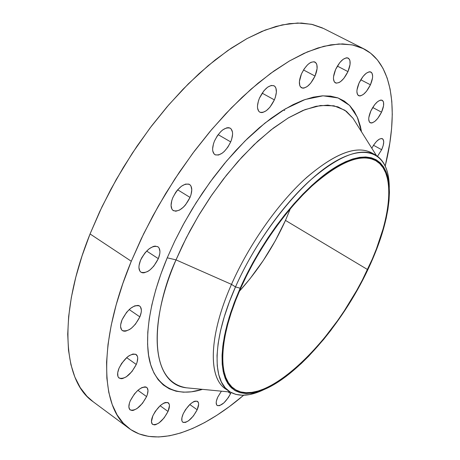 <?xml version="1.0" encoding="UTF-8"?>
<svg xmlns="http://www.w3.org/2000/svg" width="460" height="460" viewBox="0 0 460 460"><rect width="100%" height="100%" fill="white"/><g stroke="black" fill="none" stroke-linecap="round" stroke-linejoin="round"><path stroke-width="0.69" d="M119.013 368.241C124.677 357.753 130.393 353.171 136.154 354.499C138.195 356.241 138.23 359.559 136.275 364.464L126.638 357.627L136.275 364.464L137.12 362.123L137.718 358.001L137.448 356.373L135.815 354.292L132.928 354.027L129.225 355.655L127.242 357.109L121.676 363.354L119.013 368.241L117.697 372.824L117.921 376.389L118.605 377.614L120.98 378.718L122.573 378.557L126.258 376.866L131.985 371.519L136.275 364.464C130.657 374.883 124.947 379.431 119.14 378.103C117.145 376.395 117.099 373.106 119.013 368.241M130.249 400.832C135.775 390.707 141.237 386.216 146.642 387.366C148.459 388.941 148.436 392.018 146.579 396.583L137.879 390.31L146.579 396.583L147.395 394.369L147.993 390.5L147.154 387.849L146.222 387.119L144.992 386.831L141.818 387.619L138.109 390.114L134.441 393.938L130.249 400.832L129.432 403.086L128.869 406.979L129.783 409.584L132.008 410.515L133.515 410.297L137.011 408.572L142.468 403.345L146.579 396.583C141.099 406.64 135.637 411.102 130.191 409.963C128.409 408.411 128.426 405.369 130.249 400.832M152.846 415.805C158.136 406.151 163.277 401.804 168.262 402.77C169.918 404.225 169.838 407.123 168.032 411.464L160.091 405.737L168.032 411.464L169.458 405.697L169.263 404.282L167.883 402.552L165.364 402.494L163.789 403.115L160.31 405.542L155.296 411.355L152.846 415.805L151.449 421.63L152.243 424.068L154.29 424.902L155.687 424.672L158.953 422.97L164.099 417.927L168.032 411.464C162.782 421.061 157.648 425.379 152.628 424.419C151.001 422.993 151.07 420.124 152.846 415.805M183.166 413.891C188.192 404.737 192.987 400.568 197.547 401.379C199.094 402.741 198.973 405.536 197.179 409.762L189.784 404.512L197.179 409.762L198.634 404.236L198.49 402.879L197.271 401.218L194.965 401.16L193.511 401.752L190.267 404.07L185.524 409.63L183.166 413.891L181.895 417.824L181.907 420.814L182.401 421.808L183.189 422.418L185.53 422.401L188.565 420.779L193.407 415.955L197.179 409.762C192.188 418.859 187.398 423.004 182.81 422.199C181.286 420.865 181.401 418.094 183.166 413.891M217.672 397.273L221.386 391.178L217.672 397.273L216.39 401.091L216.194 402.695L216.723 405.001L217.425 405.616L219.558 405.657L223.916 402.874L228.332 397.618L230.581 393.582L228.028 391.816L230.581 393.582L231.041 392.495L230.581 393.582C225.86 402.201 221.398 406.168 217.195 405.478C215.728 404.202 215.889 401.465 217.672 397.273M371.812 148.241C375.751 141.22 379.281 138.04 382.421 138.701C384.364 140.306 384.111 143.974 381.65 149.713L373.508 145.279L381.65 149.713L383.191 145.532L383.732 141.927L383.18 139.449L381.616 138.477L379.264 139.179L376.487 141.456L373.704 144.975L371.812 148.235M370.852 110.946C374.877 103.195 378.666 99.642 382.208 100.286C384.37 102.039 384.146 106.001 381.541 112.177L372.692 107.496L381.541 112.177L383.559 105.742L383.554 102.396L383.128 101.217L381.507 100.067L380.362 100.148L377.648 101.62L374.704 104.621L370.852 110.946L368.845 117.461L368.724 119.278L369.346 121.934L371.013 123.004L372.163 122.883L374.86 121.371L377.758 118.387L381.541 112.177C377.534 119.882 373.756 123.412 370.197 122.762C368.058 121.055 368.276 117.116 370.852 110.946M359.065 83.001C363.193 74.963 367.149 71.306 370.933 72.036C373.336 73.945 373.169 78.2 370.438 84.795L360.749 79.764L370.438 84.795L372.514 77.987L372.64 76.049L372.008 73.117L370.265 71.812L369.058 71.846L366.183 73.301L363.084 76.389L359.065 83.001L357.006 89.895L356.897 91.833L357.592 94.714L359.375 95.933L360.594 95.852L363.446 94.352L366.493 91.287L370.438 84.795C366.327 92.788 362.376 96.416 358.587 95.68C356.207 93.817 356.368 89.591 359.065 83.001M335.61 69.466C339.9 61.042 344.097 57.247 348.209 58.086C350.859 60.162 350.779 64.67 347.961 71.605L337.347 66.096L347.961 71.605L350.054 64.44L349.933 60.639L349.404 59.265L347.49 57.845L346.184 57.856L343.108 59.334L339.819 62.543L335.61 69.466L333.534 76.728L333.466 78.781L334.282 81.846L336.243 83.168L339.031 82.576L340.613 81.581L343.839 78.39L347.961 71.605C343.695 79.977 339.503 83.737 335.38 82.892C332.764 80.868 332.839 76.395 335.61 69.466M301.455 73.905C305.957 65.01 310.466 61.059 314.979 62.042C317.848 64.25 317.866 68.919 315.031 76.049L303.508 69.966L315.031 76.049L317.095 68.586L316.848 64.636L316.227 63.21L314.094 61.738L311.058 62.29L309.344 63.319L307.579 64.797L304.204 68.879L301.455 73.905L299.408 81.477L299.724 85.399L300.386 86.785L302.565 88.147L304.008 88.078L307.297 86.463L310.73 83.128L315.031 76.049C310.552 84.887 306.044 88.809 301.513 87.808C298.69 85.658 298.672 81.023 301.455 73.905M259.446 98.158C264.207 88.745 269.077 84.617 274.056 85.773C277.046 88.067 277.156 92.77 274.378 99.872L262.137 93.162L274.378 99.872L275.373 97.232L276.374 92.23L275.96 88.228L275.229 86.802L274.177 85.836L271.279 85.451L267.697 87.141L263.988 90.672L259.446 98.158L258.445 100.855L257.479 105.915L257.542 108.083L258.738 111.274L259.825 112.182L261.176 112.579L262.752 112.459L266.294 110.71L269.928 107.209L274.378 99.872C269.646 109.227 264.776 113.321 259.773 112.154C256.829 109.911 256.72 105.248 259.446 98.158M214.463 141.07C219.512 131.135 224.762 126.834 230.201 128.167C233.185 130.479 233.358 135.062 230.707 141.91L218.138 134.642L230.707 141.91L231.685 139.242L232.587 134.239L232.478 132.1L231.144 128.938L229.971 128.047L228.511 127.667L226.814 127.822L222.996 129.703L221.024 131.353L217.333 135.769L214.463 141.07L213.48 143.79L212.618 148.85L212.761 150.989L214.182 154.071L215.389 154.905L218.575 155.014L222.352 153.077L224.284 151.432L227.89 147.091L230.707 141.91C225.682 151.777 220.438 156.038 214.969 154.692C212.037 152.438 211.87 147.896 214.463 141.07M172.759 197.783C178.1 187.415 183.672 182.965 189.486 184.431C192.326 186.674 192.51 190.998 190.037 197.409L177.663 189.802L190.037 197.409L190.986 194.764L191.78 189.882L191.021 186.139L190.078 184.88L188.801 184.103L185.443 184.121L181.453 186.208L177.445 190.055L175.634 192.464L172.759 197.783L171.81 200.474L171.057 205.413L171.908 209.122L172.891 210.329L175.789 211.243L179.526 210.082L183.534 207.052L185.455 204.964L190.037 197.409C184.736 207.707 179.158 212.117 173.316 210.634C170.528 208.443 170.344 204.159 172.759 197.783M122.055 319.78C127.742 309.108 133.572 304.503 139.558 305.969C141.864 307.895 141.968 311.529 139.869 316.877L129.174 309.546L139.869 316.877L141.254 312.098L141.375 310.017L140.444 306.843L139.42 305.883L138.075 305.394L134.607 305.911L130.577 308.338L126.592 312.311L122.055 319.78L120.687 324.634L120.595 326.726L121.612 329.854L122.676 330.769L124.056 331.2L125.701 331.137L129.507 329.567L131.531 328.124L135.424 324.191L139.869 316.877C134.228 327.48 128.398 332.051 122.371 330.579C120.112 328.693 120.008 325.093 122.055 319.78M140.501 260.366C146.067 249.734 151.852 245.18 157.861 246.698C160.448 248.802 160.609 252.787 158.332 258.664L146.642 251.039L158.332 258.664L159.787 253.65L159.942 251.424L159.062 247.952L158.056 246.836L155.095 246.088L153.249 246.485L149.184 248.768L145.141 252.712L141.766 257.715L140.501 260.366L139.058 265.46L138.931 267.703L139.903 271.135L140.95 272.199L142.324 272.768L143.963 272.832L147.792 271.446L149.833 270.06L153.784 266.156L158.332 258.664C152.806 269.226 147.016 273.74 140.973 272.216C138.431 270.158 138.276 266.208 140.501 260.366M355.085 121.572L353.067 118.346L344.897 110.251L333.948 105.788L320.476 105.512L305.003 109.629L288.242 117.955L270.992 129.927L254.052 144.71L238.061 161.368L223.491 178.98L210.605 196.754L199.49 214.078L190.112 230.523L182.344 245.835L176.019 259.877L167.227 257.813L174.788 241.086L184.31 222.686L196.04 202.848L210.128 182.051L226.556 161.052L245.036 140.95L264.96 123.067L285.39 108.836L305.158 99.492L323.052 95.812L338.054 97.945L349.525 105.369L357.282 117.081L361.52 131.83L360.393 126.316L357.805 118.318L354.257 111.372L349.738 105.581L344.252 101.05L337.83 97.859L330.493 96.105L322.293 95.852L313.289 97.158L303.554 100.061L293.175 104.593L282.267 110.733L270.946 118.456L259.348 127.713L247.612 138.42L235.894 150.46L224.348 163.691L213.141 177.962L202.417 193.073L192.332 208.834L183.028 225.026L174.622 241.425L167.227 257.813L160.937 273.959L155.808 289.656L151.898 304.71L149.224 318.935L147.792 332.178L147.585 344.298L148.568 355.183L150.702 364.751L153.916 372.922L158.136 379.667L163.288 384.962L169.28 388.803L176.03 391.201L183.436 392.19L191.417 391.811L202.475 389.355C171.649 399.194 150.989 381.938 148.12 351.785C145.159 321.557 155.537 285.608 167.227 257.813L176.019 259.877C145.349 331.39 154.313 384.911 186.639 387.832L190.354 388.188M227.424 389.988C208.138 380.615 207.799 337.617 231.495 284.372L235.486 286.936L240.183 288.207C261.774 239.24 300.892 189.393 332.77 168.843C364.763 148.143 385.98 156.607 388.976 183.689C390.856 207.034 383.841 235.641 367.937 269.502C342.338 324.133 296.079 378.149 261.142 390.684L253.512 392.84L246.456 393.53L240.097 392.685L234.537 390.275L229.879 386.268L226.222 380.667L223.658 373.503L222.261 364.826L222.088 354.729L223.186 343.332L225.567 330.786L229.218 317.268L234.111 302.996L240.183 288.207L235.486 286.936L229.258 302.18L224.244 316.888L220.518 330.809L218.109 343.729L217.028 355.453L217.258 365.838L218.747 374.75L221.438 382.105L225.256 387.849L230.098 391.949L235.865 394.404L242.449 395.249L249.734 394.525L257.611 392.294L264.471 389.367C249.941 396.434 238.177 397.095 229.172 391.345C211.778 380.397 212.583 338.301 235.486 286.936L231.495 284.372C208.685 335.673 208.029 377.798 225.532 388.827L229.172 391.345M231.495 284.372L176.019 259.877L231.495 284.372C249.182 244.179 278.616 202.538 306.785 177.341C336.358 152.271 358.512 144.44 373.261 153.847L371.369 152.68C356.017 144.986 333.851 153.784 304.876 179.072C277.276 204.395 248.779 245.111 231.495 284.372M322.437 27.933L312.57 24.512L301.495 23.046L289.282 23.655L276.017 26.427L261.832 31.418L246.865 38.663L231.294 48.15L215.303 59.829L199.105 73.606L182.942 89.338L167.037 106.841L151.639 125.879L136.988 146.194L123.309 167.486L110.808 189.428L99.67 211.698L90.056 233.95C57.437 315.054 62.98 381.122 93.098 401.712L129.139 428.461C100.602 409.095 97.152 343.424 131.29 261.251L90.056 233.95L82.076 255.858L75.825 277.11L71.346 297.419L68.649 316.52L67.718 334.207L68.5 350.29L70.915 364.619L74.871 377.096L80.253 387.653L86.934 396.261L93.162 401.758M363.601 48.72L323.587 28.497L311.541 24.276L297.695 23.012L282.187 24.892L265.207 30.055L247.008 38.582L227.901 50.468L208.236 65.602L188.41 83.783L168.866 104.719L150.035 127.995L132.353 153.134L116.23 179.572L102.028 206.712L90.056 233.95L131.29 261.251L122.883 283.412L116.167 304.853L111.211 325.283L108.014 344.448L106.582 362.123L106.852 378.131L108.767 392.328L112.228 404.616L117.122 414.937L123.337 423.263L130.732 429.588L139.184 433.947L148.551 436.385L158.706 436.971L169.51 435.792L180.849 432.929L192.608 428.478L204.671 422.55L216.936 415.236L229.304 406.651L243.656 395.238C201.169 431.486 156.141 448.333 129.139 428.461M240.735 288.127C257.542 250.205 285.05 210.852 311.633 186.294C339.526 161.753 360.812 153.157 375.492 160.511C396.853 172.086 391.121 220.53 367.557 269.554L285.482 220.403L290.352 208.713L285.482 220.403L367.557 269.554C334.552 341.59 263.971 409.803 234.381 389.005C217.597 378.482 218.534 337.743 240.735 288.127L235.554 300.598L231.202 312.725L227.723 324.363L225.141 335.374L223.474 345.65L222.726 355.074L222.876 363.561L223.905 371.042L225.774 377.459L228.447 382.772L231.869 386.952L235.98 389.999L240.73 391.903L246.048 392.69L251.873 392.38L258.135 391.006L264.764 388.608L271.699 385.238L278.869 380.937L286.218 375.774L301.197 363.084L308.706 355.683L323.495 339.1L337.623 320.597L344.316 310.793L356.73 290.433L362.365 280.025L372.278 259.106L376.475 248.751L383.174 228.626L385.606 219.012L387.389 209.812L388.487 201.095L388.884 192.953L388.556 185.466L387.487 178.716L385.664 172.782L383.082 167.739L379.753 163.662L375.676 160.615L370.875 158.665L365.378 157.861L359.22 158.246L352.452 159.85L345.126 162.685L337.318 166.761L329.101 172.052L320.568 178.52L311.811 186.127L302.939 194.787L294.055 204.418L285.269 214.9L276.702 226.124L268.45 237.946L260.636 250.211L253.351 262.775L246.692 275.465L240.735 288.127M283.555 109.934L284.648 110.509M239.355 291.295C258.204 270.325 273.585 246.692 285.482 220.403L275.327 240.73L263.367 260.389L249.947 278.829L239.355 291.295M131.29 261.251L143.744 233.628L158.355 206.017L174.811 179.055L192.74 153.347L211.726 129.467L231.322 107.927L251.085 89.136L270.595 73.41L289.455 60.973L307.309 51.922L323.863 46.282L338.888 43.97L352.188 44.856L363.647 48.743C393.507 63.986 398.607 111.791 385.221 166.014L389.815 143.1L391.604 128.403L392.276 114.408L391.793 101.263L390.103 89.096L387.176 78.062L382.967 68.304L377.47 59.978L370.662 53.233L362.555 48.214L353.171 45.063L342.545 43.901L330.746 44.85L317.866 47.989L304.002 53.383L289.311 61.053L273.953 70.995L258.112 83.151L242 97.416L225.843 113.649L209.886 131.646L194.367 151.179L179.526 171.965L165.594 193.7L152.795 216.056L141.3 238.683L131.29 261.251M377.539 156.268L381.65 149.713L377.539 156.268M376.337 155.445L353.067 118.346L346.414 111.343L337.962 106.858L327.79 105.116L316.031 106.283L302.875 110.486L288.575 117.754L273.435 128.035L257.801 141.185L242.058 156.952L226.63 174.978L211.928 194.821L198.358 215.97L186.283 237.849L176.019 259.877C155.664 303.18 142.813 380.903 186.639 387.832L230.23 392.029M235.486 286.936C252.845 247.63 281.37 206.827 308.953 181.418C337.893 156.038 359.996 147.171 375.251 154.807C384.422 160.281 389.103 171.097 389.292 187.255L388.832 179.808C385.756 151.88 363.94 142.916 330.953 164.076C298.074 185.081 257.675 236.452 235.486 286.936M240.183 288.207L246.186 275.448L252.896 262.654L260.239 249.993L268.117 237.624L276.431 225.71L285.073 214.4L293.928 203.832L302.881 194.131L311.828 185.403L320.649 177.744L329.251 171.229L337.525 165.905L345.391 161.805L352.768 158.959L359.588 157.349L365.786 156.969L371.323 157.786L376.153 159.764L380.253 162.834L383.605 166.951L386.199 172.04L388.027 178.026L389.097 184.828L389.424 192.372L389.022 200.571L387.912 209.346L386.118 218.615L380.587 238.303L376.912 248.555L372.686 258.98L362.704 280.036L357.035 290.513L344.54 311.006L330.803 330.395L323.581 339.503L308.695 356.201L301.133 363.653L286.057 376.435L278.656 381.639L271.434 385.974L264.448 389.373L257.767 391.793L251.465 393.185L245.594 393.507L240.235 392.725L235.445 390.81L231.294 387.751L227.844 383.548L225.141 378.2L223.255 371.743L222.209 364.216L222.053 355.666L222.807 346.173L224.48 335.823L227.073 324.725L230.581 312.995L234.962 300.777L240.183 288.207M257.611 392.294L261.142 390.684M371.369 152.68L375.251 154.807M388.832 179.808L388.976 183.689M186.639 387.832L190.423 388.2"/></g></svg>
